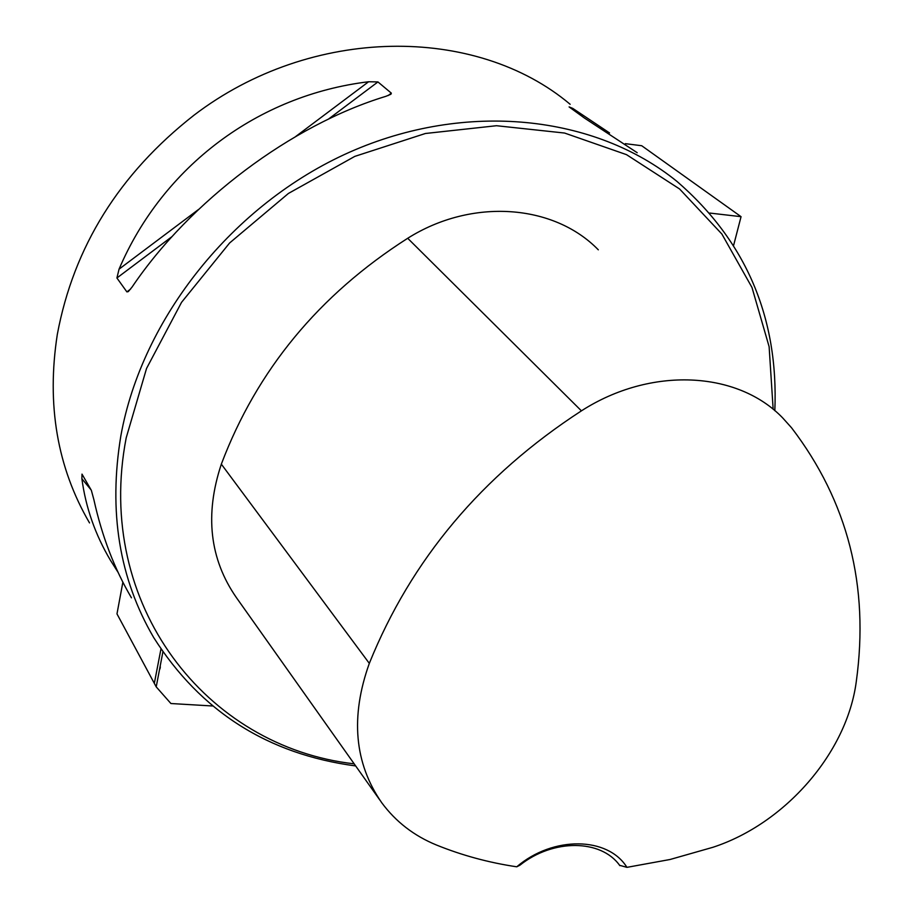 <?xml version="1.0" encoding="UTF-8"?>
<svg xmlns="http://www.w3.org/2000/svg" width="913" height="913" viewBox="0 0 913 913"><rect width="100%" height="100%" fill="white"/><g stroke="black" fill="none" stroke-linecap="round" stroke-linejoin="round"><path stroke-width="1.37" d="M212.444 705.977L170.914 703.524L156.214 686.873L162.879 651.973M156.214 686.873L116.978 613.89L122.867 582.186M625.302 143.661L641.702 145.726L741.059 216.678L709.778 213.06M741.059 216.678L733.641 245.289M774.829 410.713C778.698 317.701 746.115 241.294 677.081 181.516C595.379 115.152 466.178 100.521 349.588 152.186C233.112 203.896 142.006 318.101 120.858 435.832C108.35 511.485 119.295 578.716 153.692 637.548C200.62 711.501 267.943 754.298 355.659 765.939M570.146 104.287C476.015 24.982 311.607 25.381 193.921 115.266C119.226 173.801 73.691 246.841 57.314 334.42C46.449 404.642 57.188 467.467 89.531 522.921M118.028 572.268L110.439 560.285C95.226 534.63 85.708 507.445 81.885 478.732L81.999 474.121L91.357 490.349L93.879 499.662C101.982 536.319 114.502 569.027 131.449 597.81M637.217 152.722L584.537 118.108L569.096 106.912L572.771 108.396L609.564 132.956M132.065 287.059L128.299 291.612L126.884 291.886L116.91 277.986L119.055 269.152C162.982 166.234 258.082 95.157 368.612 81.748L377.936 81.93L391.335 93.149L390.912 94.256L385.857 96.333C291.487 125.013 190.201 200.917 132.065 287.059M516.747 866.802L519.976 865.159C553.13 838.659 600.891 839.184 619.607 865.307L626.934 867.35C607.921 836.559 553.084 835.692 516.747 866.802C488.854 862.659 462.058 855.39 436.38 844.982C414.011 835.806 395.82 821.746 381.782 802.801C354.37 763.302 350.215 716.831 369.32 663.374C411.17 559.692 481.87 475.513 581.421 410.85C650.729 366.296 737.35 370.849 782.646 417.869L791.548 427.775C847.869 501.511 869.45 586.112 856.28 681.6C846.967 752.826 785.169 823.743 712.813 847.321L670.085 859.487L626.934 867.35M619.162 864.737L619.893 865.684M598.312 249.82C553.883 204.067 471.85 197.767 407.7 238.282C318.979 294.899 256.861 370.187 221.334 464.146C204.592 514.555 209.636 559.064 236.444 597.684L379.831 800.039M773.151 409.218L769.123 346.7L751.981 287.469L721.886 234.048L679.603 188.991L626.501 154.651L564.588 133.047L496.501 125.72L425.401 133.492L354.826 156.374L288.405 193.453L229.62 242.972L181.539 302.351L146.548 368.453L126.199 437.829C93.891 604.954 206.669 747.233 354.176 763.839M154.423 682.878L160.939 649.097M221.334 464.146L369.32 663.374M407.7 238.282L581.421 410.85M91.106 489.927L81.885 478.732M572.771 108.396L574.106 110.541M119.055 269.152L198.543 209.465M295.755 136.471L368.612 81.748M116.91 277.986L172.066 236.558M328.383 119.158L377.936 81.93M126.884 291.886L130.593 289.09M388.105 95.58L391.335 93.149M160.346 666.947L159.946 668.978"/></g></svg>
